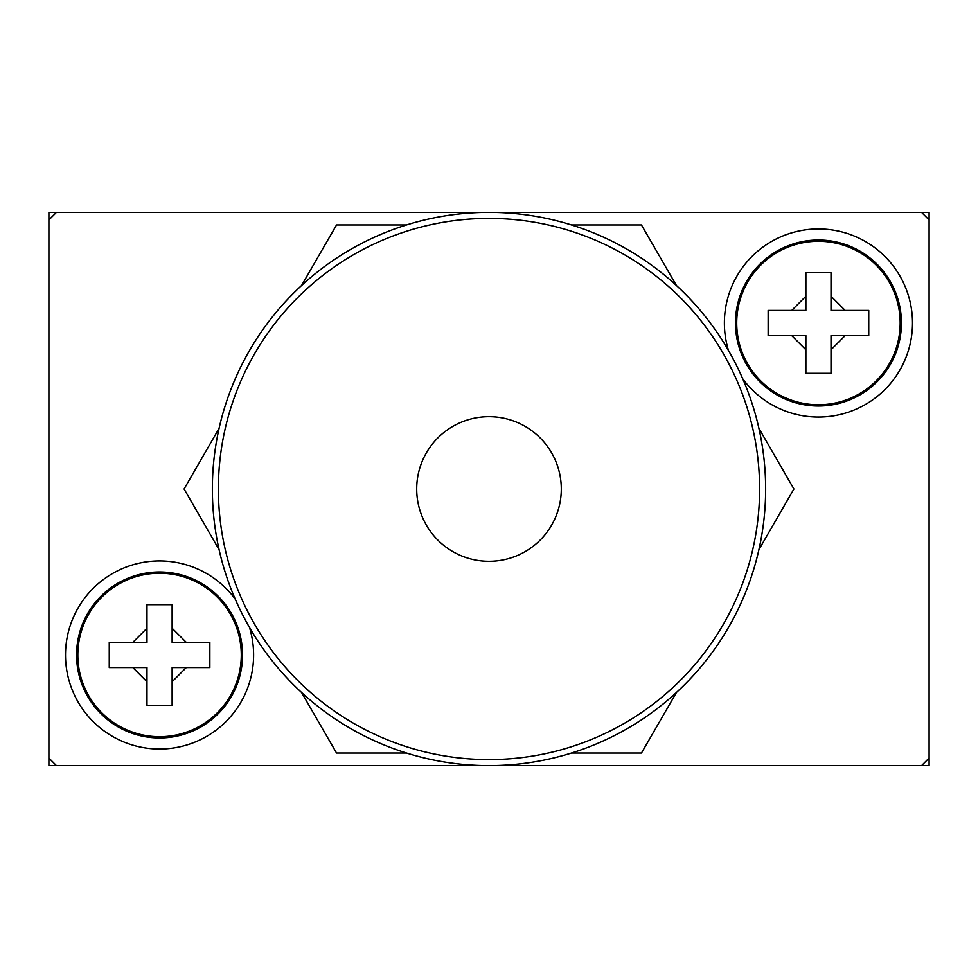 <?xml version="1.0" encoding="UTF-8"?>
<svg xmlns="http://www.w3.org/2000/svg" width="978" height="978" viewBox="0 0 978 978"><rect width="100%" height="100%" fill="white"/><g stroke="black" fill="none" stroke-linecap="round" stroke-linejoin="round"><path stroke-width="1.47" d="M929.1 765.64L48.9 765.64L48.9 212.36L929.1 212.36L929.1 765.64M805.872 272.728L831.019 272.728L831.019 310.442L868.745 310.442L868.745 335.588L831.019 335.588L831.019 373.315L805.872 373.315L805.872 335.588L768.146 335.588L768.146 310.442L805.872 310.442L805.872 272.728L805.872 296.273L791.703 310.442L768.146 310.442M818.452 404.758A81.736 81.736 0 0 1 736.715 323.021A81.736 81.736 0 0 1 818.452 241.285A81.736 81.736 0 0 1 900.176 323.021A81.736 81.736 0 0 1 818.452 404.758A81.736 81.736 0 0 0 900.176 323.021A81.736 81.736 0 0 0 818.452 241.285M159.548 736.715A81.736 81.736 0 0 1 77.824 654.979A81.736 81.736 0 0 1 159.548 573.242A81.736 81.736 0 0 1 241.285 654.979A81.736 81.736 0 0 1 159.548 736.715A81.736 81.736 0 0 0 241.285 654.979A81.736 81.736 0 0 0 159.548 573.242M159.548 705.272L146.981 705.272L146.981 667.558L109.255 667.558L109.255 642.412L146.981 642.412L146.981 604.685L172.128 604.685L172.128 642.412L209.854 642.412L209.854 667.558L172.128 667.558L172.128 705.272L159.548 705.272M728.524 350.601A94.059 94.059 0 0 1 818.452 228.962A94.059 94.059 0 0 1 912.498 323.021A94.059 94.059 0 0 1 742.767 378.865M249.476 627.399A94.059 94.059 0 0 1 159.548 749.038A94.059 94.059 0 0 1 65.502 654.979A94.059 94.059 0 0 1 235.233 599.135M818.452 240.026A82.996 82.996 0 0 1 901.435 323.021A82.996 82.996 0 0 1 818.452 406.004A82.996 82.996 0 0 1 735.456 323.021A82.996 82.996 0 0 1 818.452 240.026M159.548 571.996A82.996 82.996 0 0 1 242.544 654.979A82.996 82.996 0 0 1 159.548 737.974A82.996 82.996 0 0 1 76.565 654.979A82.996 82.996 0 0 1 159.548 571.996M56.443 765.64L48.9 758.084M48.9 219.916L56.443 212.36M929.1 219.916L921.557 212.36M921.557 765.64L929.1 758.084M676.458 285.564L641.458 224.94L571.458 224.94M758.916 549.624L793.916 489L758.916 428.376M406.542 224.94L336.542 224.94L301.542 285.564M219.084 428.376L184.084 489L219.084 549.624M301.542 692.436L336.542 753.06L406.542 753.06M571.458 753.06L641.458 753.06L676.458 692.436M768.146 335.588L791.703 335.588L805.872 349.757L805.872 373.315L809.992 373.315M831.019 373.315L831.019 349.757L845.188 335.588L868.745 335.588M868.745 310.442L845.188 310.442L831.019 296.273L831.019 272.728M146.981 604.685L146.981 628.243L132.812 642.412L110.294 642.412M109.255 667.558L132.812 667.558L146.981 681.727L146.981 705.272L151.101 705.272M172.128 705.272L172.128 681.727L186.297 667.558L209.854 667.558L209.854 662.522M209.854 642.412L186.297 642.412L172.128 628.243L172.128 605.712M489 765.64A276.64 276.64 0 0 1 212.36 489A276.64 276.64 0 0 1 489 212.36A276.64 276.64 0 0 1 765.64 489A276.64 276.64 0 0 1 489 765.64A276.64 276.64 0 0 0 765.64 489A276.64 276.64 0 0 0 489 212.36M489 561.299A72.299 72.299 0 0 1 416.701 489A72.299 72.299 0 0 1 489 416.701A72.299 72.299 0 0 1 561.299 489A72.299 72.299 0 0 1 489 561.299M489 759.613A270.613 270.613 0 0 1 218.387 489A270.613 270.613 0 0 1 489 218.387A270.613 270.613 0 0 1 759.613 489A270.613 270.613 0 0 1 489 759.613"/></g></svg>

